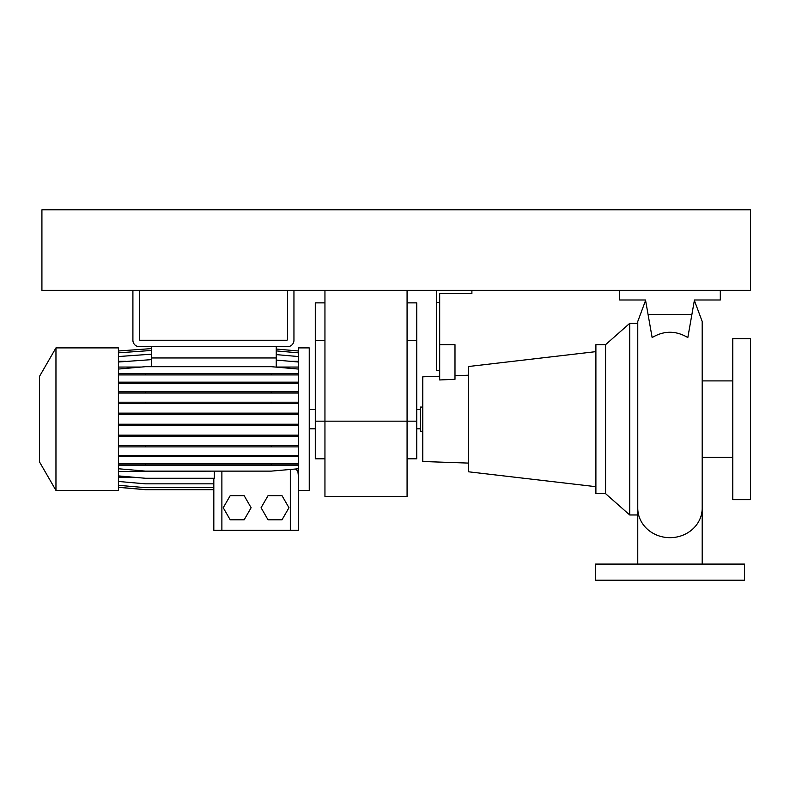 <?xml version="1.0" encoding="UTF-8"?>
<svg xmlns="http://www.w3.org/2000/svg" width="790" height="790" viewBox="0 0 790 790"><rect width="100%" height="100%" fill="white"/><g stroke="black" fill="none" stroke-linecap="round" stroke-linejoin="round"><path stroke-width="1.19" d="M669.979 564.09L702.192 564.09L669.979 564.09M652.135 337.557C664.015 330.497 675.904 330.497 687.823 337.557L691.892 314.479L648.067 314.479L652.135 337.557M416.745 428.822L420.369 428.822M416.745 409.497L420.369 409.497M732.784 338.634L732.784 499.675L750.5 499.675L750.5 338.634L732.784 338.634M702.192 457.4L732.784 457.4M702.192 380.908L732.784 380.908M605.565 344.677L605.565 493.641L595.897 493.641L595.897 344.677L605.565 344.677L629.719 323.337L629.719 514.971L637.767 514.971M629.719 323.337L637.767 323.337M605.565 493.641L629.719 514.971M439.684 376.228L422.778 376.82L422.778 461.498L468.677 463.098M454.991 375.694L468.677 375.211M471.897 290.325L471.897 293.544L439.684 293.544L439.684 379.96L454.991 379.299L454.991 344.677L439.684 344.677M595.897 351.639L468.677 366.491L468.677 471.818L595.897 486.68M422.778 431.231L420.369 431.231L420.369 407.077L422.778 407.077M744.457 564.09L595.502 564.09L595.502 580.196L744.457 580.196L744.457 564.09M436.465 290.325L436.465 370.441L439.684 370.441M436.465 302.402L439.684 302.402M648.067 314.479L645.509 299.983L619.656 299.983L619.656 290.325M720.302 290.325L720.302 299.983L694.45 299.983L691.892 314.479M694.45 299.983L693.294 306.51M645.509 299.983L646.664 306.51M407.077 458.812L416.745 458.812L416.745 421.169L407.077 421.169L407.077 496.456L324.947 496.456L324.947 421.169L407.077 421.169L407.077 290.325M324.947 290.325L324.947 421.169L315.289 421.169L315.289 458.812L324.947 458.812M416.745 421.169L416.745 302.866L407.077 302.866M324.947 302.866L315.289 302.866L315.289 421.169M39.5 461.913L39.5 376.396L55.962 347.896L55.962 490.422L39.5 461.913M55.962 490.422L118.411 490.422L118.411 347.896L55.962 347.896M298.373 490.422L309.246 490.422L309.246 347.896L298.373 347.896L298.373 530.278L213.823 530.278L213.823 478.276M151.423 346.692L151.423 357.959L276.233 357.959L276.233 367.123M276.233 346.692L276.233 357.959M151.423 357.959L151.423 366.678M118.411 367.054L141.232 367.054M276.233 367.054L298.373 367.054M118.411 361.326L126.173 361.326M290.611 361.326L298.373 361.326M276.233 360.072L298.373 362.008M118.411 362.008L151.423 359.638M268.047 495.656L261.075 507.733L268.047 519.81L282 519.81L288.972 507.733L282 495.656L268.047 495.656M118.411 471.561L214.564 471.126M295.539 469.003L298.373 471.561M118.411 477.16L132.819 477.16M297.889 471.561L298.373 475.896M118.411 475.896L145.558 478.276L214.317 478.276L214.317 471.561M213.823 530.278L213.823 489.701L145.558 489.701L118.411 487.331M230.206 495.656L223.234 507.733L230.206 519.81L244.15 519.81L251.121 507.733L244.15 495.656L230.206 495.656M118.411 481.466L145.558 483.836L213.823 483.836M118.411 487.272L145.558 489.642L213.823 489.642M118.411 485.297L145.558 487.667L213.823 487.667M118.411 425.494L298.373 425.494M118.411 424.23L145.558 424.23L145.558 425.494M145.558 424.23L271.227 424.23L271.227 425.494M271.227 424.23L298.373 424.23M118.411 356.547L151.423 354.177M276.233 354.611L298.373 356.547M118.411 436.435L298.373 436.435M118.411 435.172L145.558 435.172L145.558 436.435M145.558 435.172L271.227 435.172L271.227 436.435M271.227 435.172L298.373 435.172M118.411 393.045L298.373 393.045M118.411 391.781L145.558 391.781L145.558 393.045M145.558 391.781L271.227 391.781L271.227 393.045M271.227 391.781L298.373 391.781M118.411 352.834L151.423 350.464M276.233 350.898L298.373 352.834M118.411 456.561L298.373 456.561M118.411 455.297L145.558 455.297L145.558 456.561M145.558 455.297L271.227 455.297L271.227 456.561M271.227 455.297L298.373 455.297M118.411 414.394L298.373 414.394M118.411 413.131L145.558 413.131L145.558 414.394M145.558 413.131L271.227 413.131L271.227 414.394M271.227 413.131L298.373 413.131M118.411 374.944L298.373 374.944M118.411 373.68L145.558 373.68L145.558 374.944M145.558 373.68L271.227 373.68L271.227 374.944M271.227 373.68L298.373 373.68M118.411 369.058L145.558 366.678L271.227 366.678L298.373 369.058M118.411 383.446L298.373 383.446M118.411 382.182L145.558 382.182L145.558 383.446M145.558 382.182L271.227 382.182L271.227 383.446M271.227 382.182L298.373 382.182M118.411 468.756L145.558 471.126L271.227 471.126L298.373 468.756M118.411 463.878L298.373 463.878M118.411 465.142L298.373 465.142M145.558 463.878L145.558 465.142M271.227 463.878L271.227 465.142M118.411 403.463L298.373 403.463M118.411 402.199L145.558 402.199L145.558 403.463M145.558 402.199L271.227 402.199L271.227 403.463M271.227 402.199L298.373 402.199M118.411 446.893L298.373 446.893M118.411 445.629L145.558 445.629L145.558 446.893M145.558 445.629L271.227 445.629L271.227 446.893M271.227 445.629L298.373 445.629M118.411 350.987L151.423 348.607M276.233 349.042L298.373 350.987M132.908 290.325L132.908 340.243A6.438 6.438 0 0 0 139.346 346.692L287.501 346.692A6.438 6.438 0 0 0 293.949 340.243L293.949 290.325M287.501 290.325L287.501 339.443A0.81 0.81 0 0 1 286.701 340.243L140.156 340.243A0.81 0.81 0 0 1 139.346 339.443L139.346 290.325M41.919 290.325L750.5 290.325L750.5 209.804L41.919 209.804L41.919 290.325M702.192 564.09L702.192 508.168A32.212 29.506 180 0 1 669.979 537.674A32.212 29.506 180 0 1 637.767 508.168L637.767 321.471L645.588 300.437M416.745 340.51L407.077 340.51M324.947 340.51L315.289 340.51M221.881 530.278L221.881 471.126M290.325 530.278L290.325 469.457M694.361 300.437L702.192 321.471L702.192 508.168M637.767 564.09L637.767 508.168M315.289 428.822L309.246 428.822M315.289 409.497L309.246 409.497"/></g></svg>
